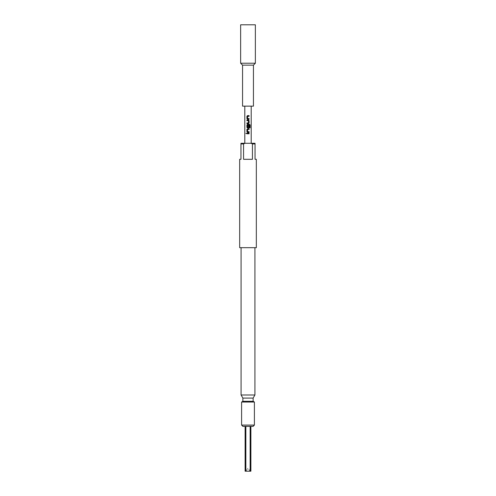 <?xml version="1.0" encoding="UTF-8"?>
<svg xmlns="http://www.w3.org/2000/svg" width="496" height="496" viewBox="0 0 496 496"><rect width="100%" height="100%" fill="white"/><g stroke="black" fill="none" stroke-linecap="round" stroke-linejoin="round"><path stroke-width="0.37" stroke-dasharray="2.48 1.86" d="M245.929 133.449L246.611 133.449L245.929 133.449M245.117 471.2L250.145 471.2L250.145 426.368L245.855 426.368L250.145 426.368M243.561 143.927L244.931 143.282L240.957 143.282L240.957 143.927L243.561 143.927L243.561 159.297L252.439 159.297L243.561 159.297L252.439 159.297L252.439 143.927L255.043 143.927L255.043 143.282L251.069 143.282L252.439 143.927M256.327 159.297L255.043 159.297L255.043 143.927M240.634 24.8L255.366 24.8M240.634 63.228L255.366 63.228M242.556 65.15L253.444 65.15M242.556 106.138L253.444 106.138M239.673 247.678L256.327 247.678M241.081 394.983L254.919 394.983M242.879 398.09L253.121 398.09M241.595 402.033L254.405 402.033M254.405 425.084L241.595 425.084M242.879 426.368L253.121 426.368M242.879 401.295L253.121 401.295M248 143.282L251.199 143.282L248 143.282M245.855 426.368L245.117 426.368L245.855 426.368L245.855 471.2M240.957 143.927L240.957 159.297L239.673 159.297M244.931 143.282L251.069 143.282M250.145 471.2L250.883 471.2M248 133.114L246.915 133.114M248 133.784L249.091 133.79M247.535 132.351L248 132.351M248 129.419L247.585 129.462L247.591 131.638L249.091 131.682M247.541 128.749L249.091 128.749M250.071 127.825L249.531 127.825L249.562 125.166M247.541 124.378L248 124.378M247.541 127.987L248.471 127.987M248.428 125.426L248.391 127.385M248 125.122L247.585 125.166L247.585 127.342L248.384 127.385M248 123.616L248.484 123.616M247.69 120.007L246.921 120.001M246.921 122.94L248.44 122.896L248.397 120.677M248.384 120.677L248 120.677M248.285 119.245L249.091 119.245M249.091 116.306L247.585 116.349L247.585 118.525L248 118.569M247.541 115.63L248 115.63M249.922 471.2L248 467.871L246.078 471.2"/><path stroke-width="0.74" d="M245.886 133.449L246.58 133.449L245.886 133.449M245.929 133.449L246.611 133.449L245.929 133.449M243.561 143.927L243.561 159.297L252.439 159.297L252.439 143.927L251.069 143.282L255.043 143.282L255.043 159.297L256.327 159.297L256.327 247.678L239.673 247.678L239.673 159.297L240.957 159.297L240.957 143.282L244.931 143.282L243.561 143.927L240.957 143.927M255.043 143.927L252.439 143.927M255.366 24.8L240.634 24.8L240.634 63.228L255.366 63.228L255.366 24.8M253.444 65.15L242.556 65.15L242.556 106.138L253.444 106.138L253.444 65.15L255.366 63.228M254.919 247.678L254.919 394.983L241.081 394.983L242.879 398.09L242.879 401.295L241.595 402.033L241.595 425.084L254.405 425.084L254.405 402.033L241.595 402.033M254.919 394.983L253.121 398.09L242.879 398.09M254.405 425.084L253.121 426.368L242.879 426.368L241.595 425.084M253.121 398.09L253.121 401.295L242.879 401.295M248 115.63L249.091 115.636L249.091 116.306L247.578 116.349L247.578 118.525L249.091 118.569L249.091 119.245L247.535 119.245L246.927 118.612L246.927 116.262L248 115.63M247.69 120.007L248.484 120.007L249.091 120.633L249.091 122.983L248.484 123.616L246.921 123.616L246.921 122.94L248.44 122.896L248.44 120.72L246.921 120.677L246.921 120.001L248.484 120.007M248 124.378L249.606 124.378L250.114 125.004L250.114 127.825L249.562 127.825L249.525 125.122L247.572 125.166L247.622 127.385L248.44 127.342L248.44 125.426L249.091 125.426L249.085 127.354L248.484 127.987L247.535 127.987L246.921 127.354L246.921 125.004L248 124.378M248 128.749L249.091 128.749L249.091 129.419L247.572 129.462L247.578 131.638L249.091 131.682L249.091 132.351L247.529 132.351L246.921 131.731L246.921 129.375L248 128.749L246.921 129.375M248 133.114L249.091 133.114L249.091 133.79L246.921 133.784L246.915 133.114L249.091 133.114M251.069 143.282L244.931 143.282M250.145 426.368L250.145 471.2L245.117 471.2L245.117 426.368M250.883 426.368L250.883 471.2L250.145 471.2M245.855 471.2L245.855 426.368M248 133.784L246.921 133.784M246.946 133.784L246.94 133.114M249.066 133.114L249.066 133.79M249.066 131.682L249.066 132.351L247.535 132.351L246.921 131.731M247.628 131.688L248 131.682M249.066 128.749L249.091 129.419M249.066 129.419L247.628 129.419M246.946 131.731L246.946 129.375M247.628 125.122L249.525 125.122M248.428 125.426L249.066 125.426L249.066 127.354L248.471 127.987L247.541 127.987L246.946 127.354L246.946 125.004L247.541 124.378L249.575 124.378L250.071 125.004L250.114 127.825M250.071 127.825L249.531 127.825M247.541 127.987L248.484 127.987M247.628 127.385L248.384 127.385M248.477 120.007L249.066 120.633L249.091 122.983M249.066 122.983L248.477 123.616L246.946 123.616L246.946 122.94M248.397 120.677L246.921 120.677M246.946 120.677L246.946 120.001M248 122.94L248.391 122.94M248.285 119.245L247.535 119.245L246.927 118.612M247.628 118.569L249.091 118.569M249.066 118.569L249.066 119.245M247.628 116.306L248 116.306M246.946 118.612L246.946 116.262L247.541 115.63L249.091 115.636M249.066 115.636L249.066 116.306M253.121 401.295L254.405 402.033M251.199 106.138L251.199 143.282M244.801 106.138L244.801 143.282M241.081 247.678L241.081 394.983M242.556 65.15L240.634 63.228"/></g></svg>
